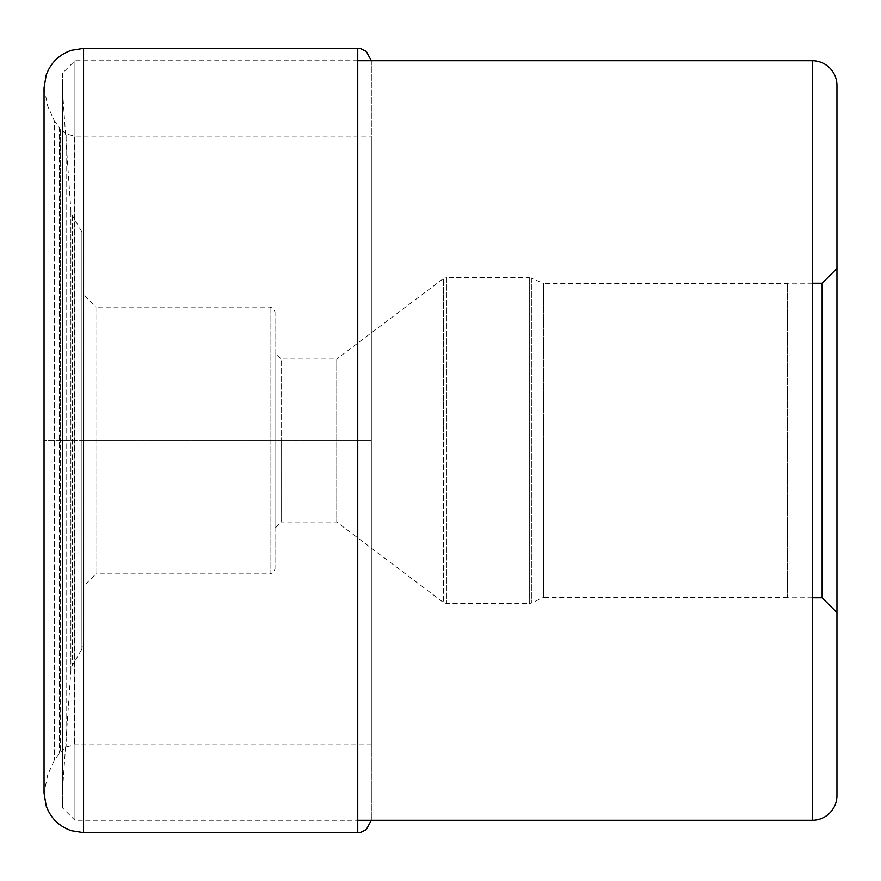 <?xml version="1.0" encoding="UTF-8"?>
<svg xmlns="http://www.w3.org/2000/svg" width="881" height="881" viewBox="0 0 881 881"><rect width="100%" height="100%" fill="white"/><g stroke="black" fill="none" stroke-linecap="round" stroke-linejoin="round"><path stroke-width="0.66" stroke-dasharray="4.41 3.3" d="M44.05 87.902L44.05 793.098L44.05 440.5L83.574 440.5L83.574 294.761L83.574 586.239L83.574 440.5L371.341 440.5L371.341 61.956L371.341 819.044L371.341 136.148L371.341 744.852L371.341 440.5L44.05 440.5L44.05 87.902L47.695 106.083L54.512 121.149L54.512 759.851L54.512 121.149L59.456 127.679L59.456 753.321L59.456 127.679L60.613 129.022L60.613 440.5L59.456 440.5L60.613 440.5L60.613 751.978L60.613 129.022L62.298 130.751L62.298 440.5L60.613 440.5L62.298 440.5L62.298 750.249L62.298 130.751L66.736 134.143L66.736 746.857L66.736 134.143L74.621 136.148L74.621 744.852L74.621 136.148L371.341 136.148M836.95 268.397L836.95 612.603M812.249 820.277L812.249 60.723M357.752 60.723L74.929 60.723L62.573 73.079L62.573 807.921L74.929 820.277L74.929 60.723L74.929 820.277L357.752 820.277M62.573 807.921L62.573 73.079M62.573 789.398L62.573 91.602L62.573 789.398L70.887 670.617A12.345 12.345 0 0 1 72.506 665.298L81.922 649A12.345 12.345 0 0 0 83.574 642.822L83.574 238.178L83.574 642.822M62.573 91.602L70.887 210.383A12.345 12.345 0 0 0 72.506 215.702L81.922 232A12.345 12.345 0 0 1 83.574 238.178M275.004 568.95L275.004 440.5L275.004 568.95L273.528 572.463L270.06 573.883L270.06 307.117L270.06 573.883L95.919 573.883L95.919 440.5L95.919 573.883L83.574 586.239M275.004 312.05L275.004 440.5L275.004 312.05L273.528 308.537L270.06 307.117L95.919 307.117L95.919 440.5L95.919 307.117L83.574 294.761M275.004 352.807L275.004 528.193L275.004 352.807L281.182 358.985L281.182 440.5L281.182 358.985L336.751 358.985L336.751 522.015L336.751 358.985L443.506 278.473L443.506 440.5L443.506 278.473L446.48 277.471L446.48 603.529L446.48 277.471L529.294 277.471L529.294 440.5L529.294 277.471L531.375 277.933L531.375 603.067L531.375 277.933L543.621 283.649L543.621 440.5L543.621 283.649L787.548 283.649L787.548 597.351L787.548 283.649M787.548 597.351L543.621 597.351L543.621 440.5L543.621 597.351L531.375 603.067L529.294 603.529L529.294 440.5L529.294 603.529L446.48 603.529L443.506 602.527L443.506 440.5L443.506 602.527L336.751 522.015L281.182 522.015L281.182 440.5L281.182 522.015L275.004 528.193M787.548 440.5L787.548 597.781L787.548 440.5M822.127 283.219L822.127 597.781M83.574 48.378L83.574 832.622M357.752 832.622L357.752 48.378M70.887 670.617L70.887 210.383L70.887 670.617M72.506 215.702L72.506 665.298L72.506 215.702M81.922 649L81.922 232L81.922 649M371.286 60.723L371.341 61.956M371.286 820.277L371.341 819.044M371.341 744.852L74.621 744.852L66.736 746.857L60.613 751.978L54.512 759.851L47.695 774.917L44.05 793.098M812.249 597.781L787.548 597.781M812.249 283.219L787.548 283.219"/><path stroke-width="1.32" d="M44.05 87.902L44.05 440.5L44.05 87.891L46.175 75.094C50.691 62.881 59.082 54.622 71.361 50.305L83.574 48.378L83.574 832.622L71.361 830.695C59.082 826.378 50.691 818.119 46.175 805.906L44.05 793.109L44.05 440.5L44.05 793.098M836.95 795.576L836.95 85.424A24.701 24.701 0 0 0 812.249 60.723L812.249 820.277A24.701 24.701 0 0 0 836.95 795.576L836.95 85.424M822.127 283.219L822.127 597.781L836.95 612.603L836.95 268.397L822.127 283.219L812.249 283.219M357.752 60.723L812.249 60.723M357.752 820.277L812.249 820.277M83.574 48.378L357.752 48.378L357.752 832.622L360.825 832.281L366.331 829.583L371.286 820.277M357.752 48.378L360.825 48.719L366.331 51.417L371.286 60.723M357.752 832.622L83.574 832.622M822.127 597.781L812.249 597.781"/></g></svg>
